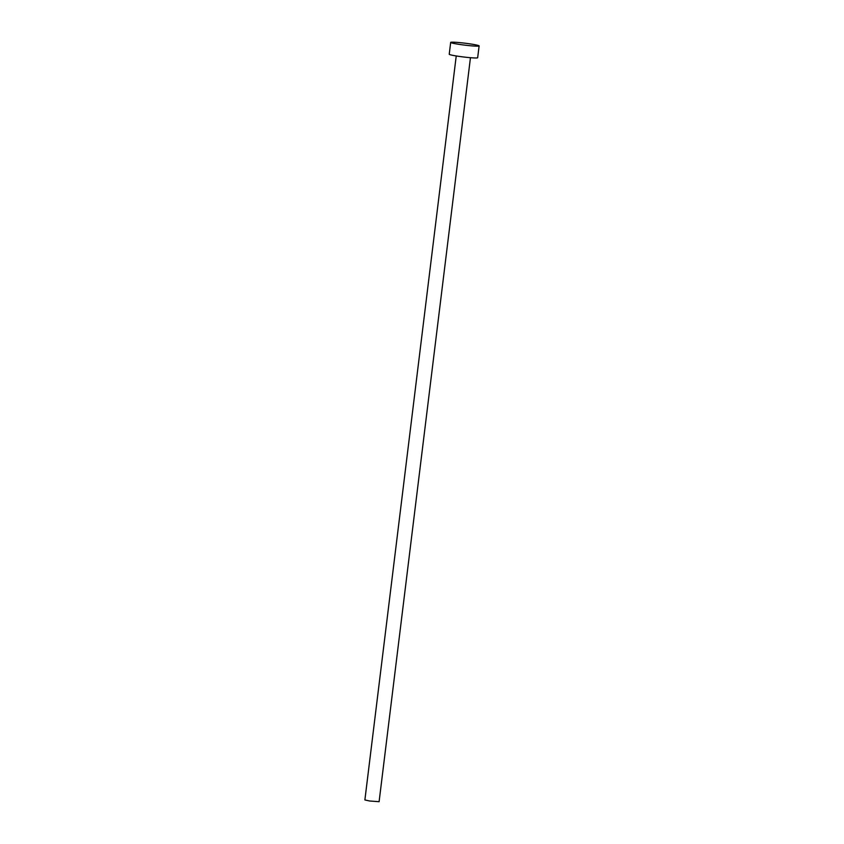 <?xml version="1.0" encoding="UTF-8"?>
<svg xmlns="http://www.w3.org/2000/svg" width="844" height="844" viewBox="0 0 844 844"><rect width="100%" height="100%" fill="white"/><g stroke="black" fill="none" stroke-linecap="round" stroke-linejoin="round"><path stroke-width="1.27" d="M470.456 57.698L379.104 801.694L369.577 800.988L364.882 799.943L456.235 55.957M479.118 45.914L477.662 57.74A14.327 0.971 -173 0 1 474.455 57.951A14.327 0.971 -173 0 1 458.608 56.326A14.327 0.971 -173 0 1 449.23 54.248L450.675 42.422A14.327 0.971 -173 0 1 453.893 42.2A14.327 0.971 -173 0 1 469.728 43.835A14.327 0.971 -173 0 1 479.118 45.914A14.327 0.971 -173 0 1 475.911 46.135A14.327 0.971 -173 0 1 460.064 44.5A14.327 0.971 -173 0 1 450.675 42.422"/></g></svg>
